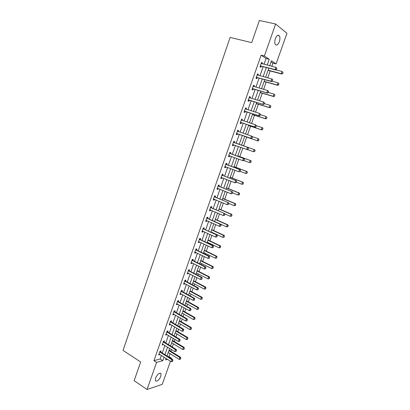<?xml version="1.0" encoding="UTF-8"?>
<svg xmlns="http://www.w3.org/2000/svg" width="410" height="410" viewBox="0 0 410 410"><rect width="100%" height="100%" fill="white"/><g stroke="black" fill="none" stroke-linecap="round" stroke-linejoin="round"><path stroke-width="0.61" d="M155.585 378.046C157.599 373.981 159.408 372.536 161.012 373.71L160.812 376.38C158.813 380.429 157.004 381.869 155.385 380.7L155.585 378.046M275.366 38.684C276.704 35.552 278.031 34.599 279.348 35.824C280.138 37.228 280.132 39.191 279.333 41.723C278 44.849 276.673 45.792 275.346 44.562C274.567 43.178 274.572 41.215 275.366 38.684M170.478 361.195L162.257 384.329L147.052 389.5L134.157 380.685L140.661 361.974L123.036 350.412L230.123 37.433L251.694 42.625L259.381 20.5L275.638 24.006L286.964 33.297L276.084 63.924L271.456 60.788L269.698 65.759M271.815 66.307L272.942 63.119L276.084 63.924M168.259 356.767L168.93 356.582L169.976 353.63M170.826 351.237L171.441 349.494M172.313 347.034L173.445 343.836M174.291 341.458L175.024 339.388M175.89 336.943L176.935 333.991M177.776 331.628L178.627 329.225M179.488 326.796L180.441 324.1M181.276 321.747L182.245 319.011M183.101 316.597L183.967 314.157M184.797 311.82L185.884 308.745M186.734 306.347L187.508 304.164M188.333 301.837L189.543 298.429M190.389 296.04L191.07 294.119M191.89 291.807L193.218 288.051M194.058 285.683L194.647 284.022M195.462 281.726L196.918 277.626M197.748 275.269L198.245 273.875M199.055 271.594L200.633 267.141M201.459 264.804L201.858 263.676M202.663 261.411L204.364 256.604M205.19 254.282L205.492 253.426M206.291 251.176L208.121 246.01M208.941 243.704L209.146 243.12M209.935 240.885L211.898 235.355M212.708 233.07L212.816 232.762M213.605 230.543L215.691 224.649M217.29 220.149L219.509 213.887M220.99 209.7L223.342 203.063M224.716 199.198L227.196 192.182M228.457 188.641L231.076 181.246M232.219 178.027L234.976 170.247M235.996 167.357L238.892 159.193M239.799 156.635L242.833 148.077M243.622 145.852L246.723 137.104M247.558 134.741L250.577 126.224M251.545 123.492L254.456 115.282M255.553 112.181L258.356 104.283M259.586 100.809L262.272 93.224M263.64 89.37L266.213 82.108M267.715 77.869L270.175 70.93M168.93 356.582L171.534 358.217L171.359 358.714M272.942 63.119L271.077 61.859M264.004 64.278L266.049 58.476L261.149 55.181L153.929 360.687L160.151 358.986L161.397 355.449M162.257 352.995L164.917 345.461M165.773 343.021L168.454 335.421M169.309 332.992L172.01 325.325M172.861 322.911L175.588 315.177M176.433 312.784L179.18 304.984M180.021 302.601L182.793 294.734M183.629 292.366L186.422 284.427M187.252 282.075L190.076 274.07M190.896 271.733L193.74 263.656M194.56 261.334L197.43 253.19M198.245 250.884L201.141 242.669M201.945 240.383L204.867 232.096M205.666 229.82L208.613 221.461M209.407 219.207L212.38 210.771M213.169 208.531L216.167 200.029M216.951 197.804L219.975 189.225M220.749 187.016L223.798 178.365M224.572 176.177L227.647 167.444M228.411 165.276L231.517 156.471M232.275 154.314L235.407 145.432M236.16 143.295L239.312 134.357M240.07 132.199L243.232 123.231M244.006 121.032L247.174 112.043M247.963 109.803L251.135 100.798M251.94 98.513L255.122 89.493M255.942 87.166L259.125 78.12M259.96 75.753L263.153 66.692M262.087 63.775L262.385 62.925L261.57 62.392L260.017 66.804L260.837 67.322L261.226 66.225M258.054 75.23L258.367 74.343L257.541 73.846L255.994 78.238L256.829 78.72L257.208 77.633M254.046 86.623L254.369 85.705L253.534 85.239L251.996 89.605L252.837 90.056L253.216 88.98L252.191 89.052M250.059 97.949L250.392 97.001L249.546 96.57L248.019 100.911L248.87 101.331L249.244 100.265L248.229 100.327M246.097 109.219L246.441 108.24L245.585 107.84L244.068 112.161L244.924 112.545L245.298 111.494L244.283 111.54M242.151 120.427L242.505 119.418L241.644 119.049L240.132 123.343L240.998 123.702L241.367 122.657M238.23 131.574L238.594 130.534L237.723 130.195L236.221 134.47L237.098 134.793L237.457 133.762L236.462 133.788M234.341 142.613L234.704 141.588L233.823 141.286L232.332 145.535L233.213 145.827L233.572 144.807L232.583 144.822M229.713 152.971L230.481 153.622L230.835 152.587L229.943 152.315L228.457 156.543L229.349 156.804L229.702 155.8L228.718 155.795M225.869 163.903L226.633 164.559L226.986 163.528L226.089 163.288L224.608 167.49L225.51 167.721L225.848 166.757M222.794 175.434L223.153 174.409L222.251 174.199L220.78 178.381L221.687 178.581L222.01 177.658M218.243 185.592L218.991 186.268L219.345 185.233L218.433 185.053L216.972 189.21L217.884 189.379L218.197 188.498M214.461 196.354L215.204 197.031L215.558 196L214.635 195.847L213.179 199.988L214.107 200.126L214.404 199.28M210.694 207.055L211.437 207.742L211.791 206.712L210.858 206.589L209.413 210.704L210.345 210.812L210.627 210.007M207.68 218.386L208.039 217.361L207.101 217.269L205.661 221.364L206.604 221.446L206.871 220.677M203.227 228.293L203.954 228.995L204.308 227.96L203.365 227.898L201.935 231.968L202.878 232.024L203.14 231.291M200.239 239.527L200.598 238.502L199.649 238.466L198.225 242.52L199.178 242.541L199.424 241.849M195.836 249.306L196.554 250.023L196.908 248.988L195.949 248.983L194.535 253.011L195.493 253.011L195.724 252.355M192.172 259.735L192.885 260.458L193.238 259.422L192.269 259.443L190.86 263.451L191.829 263.42L192.049 262.8M189.225 270.825L189.584 269.8L188.61 269.852L187.211 273.839L188.185 273.777L188.39 273.193M184.895 280.425L185.597 281.163L185.95 280.127L184.971 280.204L183.577 284.171L184.561 284.084L184.751 283.535M181.287 290.69L181.984 291.433L182.337 290.398L181.348 290.5L179.959 294.447L180.953 294.334L181.133 293.821M178.381 301.642L178.739 300.617L177.745 300.745L176.367 304.676L177.361 304.533L177.53 304.056M174.122 311.062L174.809 311.815L175.162 310.785L174.163 310.939L172.789 314.849L173.794 314.68L173.948 314.239M170.565 321.168L171.252 321.932L171.605 320.897L170.596 321.081L169.227 324.966L170.242 324.771L170.386 324.366M167.7 331.987L168.064 330.962L167.049 331.167L165.686 335.037L166.706 334.816L166.839 334.442M164.179 341.996L164.538 340.971L163.518 341.207L162.165 345.056L163.308 344.467M160.018 351.191L160.679 351.964L161.038 350.929L160.008 351.191L158.66 355.019L159.797 354.445M147.052 389.5L156.589 362.399L162.785 360.667L164.036 357.12M153.929 360.687L156.589 362.399M261.149 55.181L264.383 55.996L275.638 24.006M267.187 65.103L269.242 59.291L264.383 55.996M164.907 354.66L167.577 347.106M168.443 344.656L171.134 337.035M171.995 334.601L174.706 326.913M175.562 324.494L178.304 316.74M179.149 314.337L181.912 306.516M182.757 304.128L185.546 296.235M186.381 293.862L189.195 285.903M190.03 283.546L192.864 275.52M193.689 273.173L196.549 265.08M197.374 262.748L200.259 254.584M201.074 252.268L203.985 244.032M204.795 241.736L207.732 233.423M208.536 231.143L211.498 222.763M212.298 220.498L215.286 212.042M216.08 209.797L219.094 201.264M219.878 199.034L222.917 190.43M223.701 188.221L226.766 179.539M227.54 177.345L230.635 168.587M231.404 166.409L234.525 157.578M235.289 155.421L238.435 146.508M239.189 144.366L242.356 135.397M243.125 133.235L246.302 124.24M247.081 122.031L250.264 113.022M251.058 110.772L254.246 101.742M255.056 99.451L258.254 90.395M259.079 88.063L262.282 78.992M263.123 76.614L266.331 67.527M166.122 358.437L165.614 359.872L167.541 359.334M170.862 358.407L171.534 358.217M268.837 68.183L265.613 77.295M264.768 79.678L261.554 88.77M260.724 91.112L257.516 100.183M256.701 102.48L253.498 111.535M252.698 113.79L249.5 122.826M248.721 125.035L245.528 134.049M244.76 136.222L241.577 145.212M240.819 147.359L237.662 156.287M236.893 158.455L233.761 167.306M232.988 169.489L229.882 178.263M229.103 180.467L226.023 189.164M225.239 191.383L222.189 200.008M221.4 202.243L218.371 210.791M217.577 213.041L214.573 221.518M213.774 223.788L210.801 232.188M209.992 234.474L207.045 242.802M206.23 245.103L203.309 253.359M202.489 255.676L199.588 263.866M198.763 266.198L195.893 274.31M195.063 276.663L192.213 284.704M191.378 287.072L188.554 295.046M187.713 297.424L184.915 305.332M184.07 307.726L181.292 315.567M180.441 317.976L177.689 325.745M176.833 328.169L174.107 335.872M173.245 338.311L170.539 345.948M169.673 348.403L166.993 355.972M266.049 58.476L269.242 59.291M160.151 358.986L162.785 360.667M261.467 62.684L262.385 62.925M257.454 74.097L258.367 74.343M253.462 85.444L254.369 85.705M249.49 96.734L250.392 97.001M245.544 107.958L246.441 108.24M241.618 119.125L242.505 119.418M237.708 130.236L238.594 130.534M232.337 145.514L233.213 145.827M228.478 156.482L229.349 156.804M224.644 167.388L225.51 167.721M220.831 178.237L221.687 178.581M217.034 189.03L217.884 189.379M213.256 199.767L214.107 200.126M209.505 210.443L210.345 210.812M205.769 221.067L206.604 221.446M202.053 231.635L202.878 232.024M198.353 242.146L199.178 242.541M194.678 252.606L195.493 253.011M191.019 263.01L191.829 263.42M187.38 273.357L188.185 273.777M183.757 283.653L184.561 284.084M180.154 293.898L180.953 294.334M176.572 304.087L177.361 304.533M173.005 314.224L173.794 314.68M169.458 324.315L170.242 324.771M165.932 334.35L166.706 334.816M162.421 344.333L163.19 344.81M158.926 354.266L159.69 354.747M276.371 69.423L276.77 68.306L276.371 69.423L275.079 69.603L275.653 69.977L261.442 66.241L260.186 66.317M261.211 63.406L275.874 67.368L275.079 69.603L260.345 65.877M276.77 68.306L275.874 67.368L276.442 67.742L276.863 68.367M261.226 63.371L261.626 63.658M275.653 69.977L276.468 69.485M268.063 70.371L281.839 74.031L281.291 73.672L282.075 71.489L275.858 69.854M282.946 72.406L282.075 71.489L283.038 72.462L282.649 73.559L283.038 72.462M268.13 70.182L281.291 73.672L282.557 73.498M282.649 73.559L281.839 74.031M272.245 81.021L272.64 79.909L272.245 81.021L270.959 81.2L271.538 81.549L257.424 77.649L256.178 77.715M257.188 74.845L271.748 78.976L270.959 81.2L256.322 77.305M272.64 79.909L271.748 78.976L272.327 79.33L272.737 79.97M257.208 74.784L257.68 75.127M271.538 81.549L272.342 81.083M252.826 88.673L267.443 93.055L252.324 88.673M253.431 89.001L252.621 88.652M268.535 91.45L268.14 92.557L268.632 91.507L267.643 90.518L268.632 91.507M253.185 86.228L267.643 90.518L266.859 92.732L268.14 92.557M253.221 86.136L253.754 86.536M267.443 93.055L268.237 92.609M264.117 81.523L277.801 85.331L277.247 84.998L278.021 82.825L272.132 81.2M278.892 83.737L278.021 82.825L278.984 83.794L278.503 84.824L278.984 83.794M264.173 81.364L277.247 84.998L278.503 84.824M278.595 84.88L277.801 85.331M260.191 92.619L273.777 96.57L273.219 96.263L273.993 94.1L268.294 92.455M274.864 95.012L273.993 94.1L274.956 95.064L274.474 96.094L274.956 95.064M260.237 92.486L273.219 96.263L274.474 96.094M274.567 96.145L273.777 96.57M248.844 99.984L263.374 104.499L248.347 99.978M249.459 100.291L248.644 99.963M264.45 102.925L264.158 104.078L264.547 102.977L263.563 101.998L264.547 102.977M249.203 97.549L263.563 101.998L262.779 104.201L264.06 104.027M249.249 97.426L249.854 97.887M263.374 104.499L264.158 104.078M244.888 111.238L259.325 115.881L244.396 111.223M245.503 111.52L244.688 111.212M260.391 114.339L260.001 115.435L260.488 114.39L259.504 113.416L260.488 114.39M245.247 108.809L259.504 113.416L258.725 115.605L260.001 115.435M245.298 108.655L245.969 109.178M259.325 115.881L260.099 115.482M255.963 126.782L256.352 125.691L255.963 126.782L254.697 126.946L255.297 127.202L241.577 122.687L240.362 122.692M241.305 120.007L255.466 124.773L254.697 126.946L240.46 122.411M256.352 125.691L255.466 124.773L256.45 125.737L262.61 127.812L262.994 128.509L262.518 129.534L262.994 128.509M241.372 119.822L242.11 120.412M255.297 127.202L256.065 126.823M256.286 103.653L269.78 107.753L269.216 107.466L269.985 105.319L264.322 103.612M270.851 106.226L269.985 105.319L270.948 106.272L270.564 107.348L270.948 106.272M256.322 103.551L269.216 107.466L270.467 107.297M270.564 107.348L269.78 107.753M252.401 114.631L265.808 118.874L265.234 118.613L265.998 116.471L260.376 114.708M266.864 117.378L265.998 116.471L266.961 117.419L266.577 118.49L266.961 117.419M252.427 114.554L265.234 118.613L266.479 118.444M266.577 118.49L265.808 118.874M248.537 125.547L261.852 129.939L261.272 129.698L262.036 127.571L262.897 128.468M248.552 125.506L261.272 129.698L262.518 129.534M262.615 129.575L261.852 129.939M258.572 140.558L258.951 139.502L258.572 140.558L257.337 140.722L244.698 136.392L257.921 140.943L257.337 140.722L258.09 138.606L252.227 136.612M258.951 139.502L258.09 138.606L259.048 139.538M258.669 140.599L257.921 140.943M254.748 151.562L253.416 151.69L254.169 149.583L241.603 145.15L254.759 149.783L254.169 149.583L255.025 150.475L254.651 151.531L255.025 150.475M247.481 149.578L253.416 151.69L254.651 151.531M255.122 150.511L254.759 149.783M250.848 162.468L251.125 161.391L250.848 162.468L249.516 162.596L250.264 160.505L237.785 155.933M251.125 161.391L250.264 160.505L250.858 160.684L237.795 155.902M243.94 160.541L249.516 162.596L250.751 162.442M251.222 161.422L250.858 160.684M246.969 173.317L247.24 172.251L246.969 173.317L245.641 173.45L246.384 171.365L233.987 166.665M247.24 172.251L246.384 171.365L246.984 171.523L234.007 166.603M240.214 171.375L245.641 173.45L246.866 173.292M247.343 172.277L246.984 171.523M243.109 184.111L243.376 183.055L243.109 184.111L241.782 184.244L242.525 182.168L230.21 177.34M243.376 183.055L242.525 182.168L243.13 182.306L230.241 177.253M236.391 182.112L241.782 184.244L243.007 184.09M243.478 183.075L243.13 182.306M239.271 194.847L239.537 193.797L239.271 194.847L237.949 194.981L238.681 192.92L226.453 187.959M239.537 193.797L238.681 192.92L239.296 193.033L226.494 187.841M232.593 192.792L237.949 194.981L239.168 194.827M239.64 193.817L239.296 193.033M235.448 205.523L235.714 204.482L235.448 205.523L234.13 205.661L234.863 203.611L222.712 198.522M235.714 204.482L234.863 203.611L235.483 203.703L222.763 198.378M228.775 203.401L234.13 205.661L235.345 205.507M235.817 204.498L235.483 203.703M231.65 216.147L231.911 215.117L231.65 216.147L230.333 216.285L231.061 214.245L218.996 209.033M231.911 215.117L231.061 214.245L231.686 214.317L219.053 208.864M224.747 213.856L230.333 216.285L231.547 216.137M232.014 215.127L231.686 214.317M227.873 226.715L228.129 225.695L227.873 226.715L226.556 226.853L227.284 224.823L215.296 219.488M228.129 225.695L227.284 224.823L227.914 224.875L215.363 219.294M214.584 221.492L226.556 226.853L227.765 226.704M228.232 225.7L227.914 224.875M224.111 237.226L224.367 236.211L224.111 237.226L222.799 237.364L223.522 235.35L211.611 229.887M224.367 236.211L223.522 235.35L224.157 235.381L211.693 229.667M210.909 231.881L222.799 237.364L224.003 237.221M224.475 236.216L224.157 235.381M220.37 247.686L220.626 246.682L220.37 247.686L219.063 247.824L219.78 245.815L207.952 240.234M220.626 246.682L219.78 245.815L220.421 245.831L208.039 239.988M207.25 242.223L219.063 247.824L220.267 247.681M220.729 246.682L220.421 245.831M216.649 258.09L216.9 257.09L216.649 258.09L215.347 258.228L216.06 256.235L204.308 250.53M216.9 257.09L216.06 256.235L216.705 256.224L204.405 250.259M203.611 252.504L215.347 258.228L216.541 258.09M217.008 257.09L216.705 256.224M212.949 268.437L213.195 267.448L212.949 268.437L211.647 268.581L212.359 266.592L200.685 260.775M213.195 267.448L212.359 266.592L213.01 266.567L200.787 260.478M199.988 262.738L211.647 268.581L212.841 268.442M213.302 267.443L213.01 266.567M209.269 278.733L209.51 277.755L209.269 278.733L207.967 278.877L208.675 276.904L197.077 270.964M209.51 277.755L208.675 276.904L209.331 276.853L197.189 270.641M196.385 272.916L207.967 278.877L209.156 278.744M209.623 277.744L209.331 276.853M205.605 288.978L205.846 288.005L205.605 288.978L204.308 289.122L205.01 287.159L193.489 281.101M205.846 288.005L205.01 287.159L205.671 287.087L193.612 280.758M192.802 283.049L204.308 289.122L205.492 288.988M205.953 287.994L205.671 287.087M189.236 293.124L200.664 299.315L201.366 297.358L189.922 291.187M202.197 298.203L201.848 299.182L202.309 298.188L201.366 297.358L202.033 297.27L190.05 290.818M200.664 299.315L201.848 299.182M202.309 298.188L202.033 297.27M237.036 133.558L251.294 138.457L236.549 133.537M237.667 133.793L236.842 133.527M252.334 136.981L251.95 138.062L252.437 137.022L251.453 136.064L252.063 136.299L252.437 137.022M237.39 131.144L251.453 136.064L250.684 138.232L251.95 138.062M237.467 130.928L238.241 131.564L237.615 131.323M251.294 138.457L252.053 138.103M248.06 149.322L248.342 148.21L248.06 149.322L247.312 149.655L232.66 144.602M233.659 144.812L232.947 144.597M233.495 142.219L248.076 147.508L248.445 148.246M233.577 141.978L234.525 142.721L248.076 147.508M247.958 149.286L246.697 149.45L247.461 147.298L248.342 148.21M244.088 160.479L244.473 159.408L244.088 160.479L243.35 160.792L228.79 155.605M229.62 153.237L244.114 158.655L244.473 159.408M229.841 153.427L244.114 158.655M243.986 160.448L242.73 160.607L243.489 158.465L244.365 159.377M225.756 166.721L224.88 166.711M240.142 171.575L240.521 170.509L240.142 171.575L238.784 171.708L224.936 166.552M225.766 164.2L240.168 169.74L240.521 170.509M225.987 164.389L240.168 169.74M240.034 171.549L238.784 171.708L239.542 169.576L240.414 170.483M221.841 177.586L221.062 177.571M236.216 182.609L236.59 181.553L236.216 182.609L234.858 182.742L221.108 177.443M221.933 175.101L236.247 180.769L236.59 181.553M222.046 174.778L222.968 175.547L236.247 180.769M236.109 182.588L234.858 182.742L235.612 180.625L236.488 181.527M217.951 188.395L217.264 188.374M232.311 193.587L232.685 192.536L232.311 193.587L230.958 193.725L217.3 188.272M218.12 185.945L232.347 191.736L232.685 192.536M218.335 186.135L232.347 191.736M232.203 193.571L230.958 193.725L231.706 191.619L232.578 192.515M214.082 199.142L213.487 199.116M228.421 204.508L228.795 203.457L228.421 204.508L227.073 204.641L213.513 199.045M214.327 196.728L228.467 202.648L228.795 203.457M214.538 196.923L228.467 202.648M228.314 204.493L227.073 204.641L227.822 202.55L228.688 203.442M210.233 209.833L209.725 209.807M224.562 215.368L224.931 214.327L224.562 215.368L223.214 215.506L209.741 209.761M210.55 207.46L224.608 213.497L224.931 214.327M210.766 207.655L224.608 213.497M224.449 215.352L223.214 215.506L223.952 213.42L224.823 214.312M206.394 220.467L219.37 226.31L220.108 224.234L220.77 224.29L221.082 225.131L220.606 226.161L221.082 225.131M220.718 226.171L219.37 226.31L220.606 226.161M206.799 218.13L220.108 224.234L220.975 225.126M206.953 217.7L207.849 218.504L220.77 224.29M216.895 236.913L217.259 235.883L216.895 236.913L215.552 237.057L202.263 231.03M203.068 228.749L216.951 235.027L217.259 235.883M203.278 228.949L216.951 235.027M216.782 236.908L215.552 237.057L216.285 234.991L217.151 235.878M213.092 247.599L213.456 246.574L213.092 247.599L211.755 247.742L198.553 241.577M199.352 239.307L212.482 245.692L213.154 245.703L213.456 246.574M199.521 238.825L200.408 239.65L213.154 245.703M212.98 247.599L211.755 247.742L212.482 245.692L213.343 246.574M209.31 258.233L209.669 257.213L209.31 258.233L207.972 258.377L194.863 252.073M195.657 249.813L208.7 256.337L209.372 256.327L209.669 257.213M195.862 250.023L196.554 250.023L209.372 256.327M209.197 258.233L207.972 258.377L208.7 256.337L209.556 257.213M205.543 268.806L205.907 267.791L205.543 268.806L204.211 268.95L191.193 262.513M191.982 260.268L204.933 266.92L205.615 266.895L205.907 267.791M192.187 260.473L192.885 260.458L205.615 266.895M205.43 268.811L204.211 268.95L204.933 266.92L205.794 267.797M201.802 279.323L202.161 278.318L201.802 279.323L200.475 279.471L187.539 272.896M188.328 270.661L201.192 277.452L201.879 277.401L202.161 278.318M188.523 270.103L189.389 270.954L201.879 277.401M201.689 279.333L200.475 279.471L201.192 277.452L202.048 278.323M198.081 289.788L198.435 288.784L198.081 289.788L196.754 289.937L183.905 283.228M184.69 281.004L197.466 287.928L198.158 287.861L198.435 288.784M184.889 281.219L185.597 281.163L198.158 287.861M197.963 289.803L196.754 289.937L197.466 287.928L198.322 288.799M194.258 300.212L194.729 299.197L194.258 300.212L193.054 300.345L180.292 293.504M181.071 291.295L193.761 298.352L194.458 298.26L194.729 299.197M181.271 291.51L181.984 291.433L194.458 298.26M193.054 300.345L193.761 298.352L194.617 299.213M190.573 310.57L191.045 309.56L190.573 310.57L189.369 310.703L176.7 303.728M177.468 301.529L190.076 308.715L190.778 308.607L191.045 309.56M177.694 300.899L178.545 301.775L190.778 308.607M189.369 310.703L190.076 308.715L190.927 309.576M186.909 320.876L187.38 319.861L186.909 320.876L185.709 321.004L173.123 313.901M173.891 311.713L186.412 319.026L187.119 318.898L187.38 319.861M174.086 311.933L174.809 311.815L187.119 318.898M185.709 321.004L186.412 319.026L187.262 319.887M185.689 303.149L197.041 309.453L197.738 307.51L186.371 301.227M198.568 308.351L198.22 309.324L198.681 308.335L197.738 307.51L198.409 307.403L186.509 300.832M197.041 309.453L198.22 309.324M198.681 308.335L198.409 307.403M182.158 313.127L193.438 319.544L194.13 317.606L182.834 311.21M194.96 318.447L194.612 319.416L195.073 318.426L194.13 317.606L194.806 317.483L182.983 310.79M193.438 319.544L194.612 319.416M195.073 318.426L194.806 317.483M183.26 331.126L183.731 330.117L183.26 331.126L182.066 331.254L169.561 324.023M170.329 321.845L182.763 329.286L183.48 329.138L183.731 330.117M170.524 322.065L171.252 321.932L183.48 329.138M182.066 331.254L182.763 329.286L183.613 330.142M178.647 323.049L189.85 329.579L190.537 327.651L179.319 321.148M191.367 328.492L191.024 329.45L191.48 328.466L190.537 327.651L191.224 327.508L179.477 320.702M189.85 329.579L191.024 329.45M191.48 328.466L191.224 327.508M179.631 341.32L180.103 340.315L179.631 341.32L178.442 341.448L166.019 334.088M166.783 331.926L179.134 339.49L179.857 339.321L180.103 340.315M167.029 331.224L167.859 332.12L179.857 339.321M178.442 341.448L179.134 339.49L179.98 340.341M175.152 332.925L186.284 339.567L186.97 337.65L175.818 331.029M187.795 338.481L187.452 339.439L187.908 338.455L186.97 337.65L187.657 337.486L175.987 330.568M186.284 339.567L187.452 339.439M187.908 338.455L187.657 337.486M176.023 351.467L176.49 350.463L176.023 351.467L174.834 351.59L162.498 344.108M163.257 341.955L175.526 349.643L176.249 349.458L176.49 350.463M163.513 341.228L164.338 342.135L176.249 349.458M174.834 351.59L175.526 349.643L176.372 350.494M171.672 342.755L182.732 349.499L183.413 347.593L172.338 340.869M184.239 348.423L183.9 349.376L184.357 348.392L183.413 347.593L184.105 347.413L172.513 340.377M182.732 349.499L183.9 349.376M184.357 348.392L184.105 347.413M172.436 361.558L172.902 360.554L172.436 361.558L171.247 361.681L158.993 354.071M159.746 351.929L171.939 359.744L172.666 359.539L172.902 360.554M159.941 352.154L160.679 351.964L172.666 359.539M171.247 361.681L171.939 359.744L172.779 360.59M168.213 352.528L179.201 359.385L179.877 357.489L168.879 350.652M180.702 358.314L180.364 359.262L180.82 358.284L179.877 357.489L180.579 357.289L169.058 350.14M179.201 359.385L180.364 359.262M180.82 358.284L180.579 357.289M260.647 65.846L261.237 66.225M260.852 65.861L261.442 66.241M256.624 77.28L257.224 77.633M256.829 77.3L257.424 77.649M240.752 122.4L241.377 122.657M240.952 122.426L241.577 122.687M241.531 120.186L241.926 120.35M233.89 142.506L234.525 142.721M233.715 142.403L234.351 142.624M229.072 155.605L229.585 155.754M230.01 153.524L230.651 153.719M225.223 166.557L225.526 166.634M226.156 164.492L226.802 164.661M222.317 175.393L222.968 175.547M222.148 175.29L222.799 175.444M218.504 186.242L219.16 186.371M214.707 197.031L215.368 197.138M210.93 207.767L211.601 207.849M207.173 218.443L207.849 218.504M207.009 218.33L207.685 218.397M203.437 229.062L204.118 229.108M199.721 239.63L200.408 239.65M199.562 239.512L200.244 239.537M196.026 250.136L196.718 250.141M192.346 260.591L193.043 260.575M188.687 270.989L189.389 270.954M188.528 270.872L189.23 270.836M185.048 281.337L185.756 281.281M181.43 291.633L182.142 291.556M177.827 301.873L178.545 301.775M177.668 301.745L178.386 301.652M174.245 312.056L174.962 311.943M170.678 322.193L171.406 322.06M167.131 332.274L167.859 332.12M166.978 332.146L167.71 331.992M163.6 342.309L164.338 342.135M163.452 342.176L164.184 342.007M160.09 352.287L160.833 352.098M161.012 373.71L160.115 373.126M279.348 35.824L277.626 35.434"/></g></svg>

